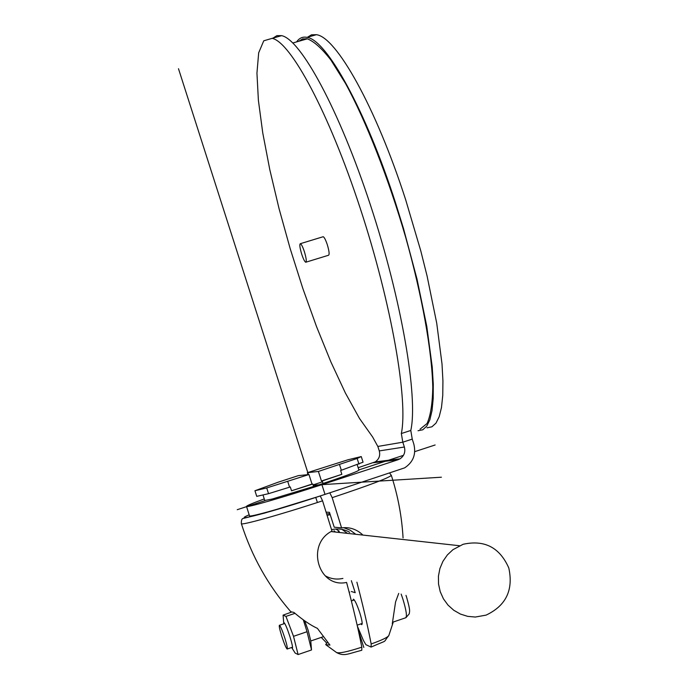 <?xml version="1.0" encoding="UTF-8"?>
<svg xmlns="http://www.w3.org/2000/svg" width="689" height="689" viewBox="0 0 689 689"><rect width="100%" height="100%" fill="white"/><g stroke="black" fill="none" stroke-linecap="round" stroke-linejoin="round"><path stroke-width="1.03" d="M362.939 535.077C356.704 529.23 349.581 526.835 341.58 527.886L332.176 497.656L329.798 492.816L404.632 467.865C413.271 462.138 416.328 454.163 413.788 443.931L412.237 439.117L402.807 442.192L377.83 446.446L379.277 450.916C380.431 455.541 379.088 459.201 375.229 461.888L358.151 467.71M357.358 626.112L363.413 640.451L365.885 644.671L371.095 647.074L371.164 643.965C367.65 625.758 362.888 605.166 356.893 582.179M339.221 531.176L335.887 529.006M398.707 593.427L395.572 601.919L392.274 623.889L393.023 622.822L392.661 622.262M246.507 506.441L249.478 515.768C248.384 517.723 282.774 508.155 320.187 495.959L329.798 492.816M264.266 498.948C252.76 503.125 246.834 505.605 246.49 506.389C245.146 508.275 283.067 497.406 321.892 484.66L398.035 459.744L400.025 458.831L375.229 461.888M341.58 527.886L334.217 527.197L329.445 512.297L326.164 512.16M323.072 483.489L322.263 480.939L321.453 481L318.396 471.448L307.346 472.697L307.966 474.626M343.69 527.688L350.176 530.177L355.791 534.294M351.364 580.689L355.205 592.686L351.312 591.498M352.932 600.386L353.414 599.18C354.947 600.214 357.066 604.727 359.753 612.719C362.035 620.169 362.69 624.148 361.716 624.656L360.855 623.898M342.02 529.393L347.454 533.372M379.277 450.916L404.365 447.015L402.807 442.192L401.334 433.536C408.301 400.748 391.636 303.823 360.192 208.181C328.817 112.436 290.827 42.175 272.181 38.343L281.62 35.647C300.697 39.351 339.074 109.43 370.449 205.064C401.902 300.611 418.197 397.553 410.799 430.461L412.237 439.117L402.807 442.192L377.83 446.446L372.62 436.972L359.486 418.456L345.387 393.006L330.901 361.958L316.552 326.664L302.824 288.441L290.181 248.626L279.028 208.543L269.769 169.528L262.767 132.994L258.392 100.361L256.945 73.137L258.676 52.803L263.758 40.797L272.181 38.343M404.365 447.015C405.614 451.993 404.167 455.937 400.025 458.831M263.06 495.167L264.757 500.49L272.172 499.043L318.955 484.841C338.592 478.381 351.295 473.851 357.057 471.276L358.935 470.139M249.177 514.821C229.471 523.063 270.863 512.254 320.264 495.959L320.187 495.959M313.616 486.58L312.806 484.031L312.022 484.083L291.525 490.792L312.806 484.031M291.525 490.792L290.293 486.951L268.538 493.677L266.712 487.95L254.947 490.74L277.96 482.274L298.311 475.643L308.965 474.523L312.022 484.083M326.164 644.973L336.447 652.457C339.048 653.603 347.514 651.837 361.828 647.169C358.073 628.17 352.992 606.587 346.584 582.429C318.421 588.656 305.442 544.31 331.977 531.064L322.564 500.817L320.264 495.959M322.263 480.939L341.847 474.333L340.624 470.518L363.06 462.181L361.26 456.566L357.143 458.478L358.969 464.153M341.847 474.333L321.453 481M318.396 471.448L357.143 458.478M361.26 456.566L347.971 459.778L307.346 472.697M268.538 493.677L256.739 496.364L254.956 490.775M266.712 487.95L308.965 474.523M322.564 500.817C280.776 514.605 240.013 525.957 241.339 523.606C251.761 556.324 268.236 585.693 290.775 611.703L293.945 612.452C302.729 619.902 310.55 625.207 317.396 628.368L329.945 645.085L325.716 644.628L326.698 643.052L321.255 637.403M361.828 647.169L361.785 650.27C346.713 654.188 344.491 656.376 336.878 652.75M326.698 643.052L327.783 642.682M304.693 620.867L308.129 630.211L310.739 640.822L311.48 649.408M303.341 619.919L307.027 631.718L293.523 636.317L298.096 654.55L295.15 653.06L291.955 647.979M291.309 612.185L283.093 615.131L285.952 616.397L293.523 636.317M294.97 613.348L285.952 616.397M291.628 647.514L292.437 648.237C292.834 647.204 291.972 643.268 289.854 636.429C287.434 629.048 285.556 624.501 284.221 622.77L283.773 623.812M307.027 631.718L311.531 649.96L298.096 654.55M284.841 638.074C282.378 630.607 280.587 626.335 279.467 625.267C278.856 625.655 279.622 629.307 281.758 636.231C284.204 643.681 285.995 647.953 287.132 649.047C287.744 648.668 286.977 645.016 284.841 638.074M305.692 39.299L306.192 38.627M307.415 37.266L311.514 34.812L316.389 34.7C336.154 36.793 375.669 106.554 405.7 199.853L420.772 250.839L427.077 275.97L436.731 323.236L442.002 363.895L442.932 380.957L442.751 395.538L441.485 407.475L439.203 416.69L435.982 423.132L431.891 426.818L427.016 427.809M418.042 430.728L422.796 429.781L426.767 426.129L429.884 419.713L432.046 410.532L433.192 398.621L433.269 384.066L432.236 367.022L426.792 326.371L417.017 279.105L403.47 228.412L395.564 202.936C365.514 109.542 326.379 39.6 307.027 37.378C302.755 36.491 299.284 38.007 296.606 41.908M298.673 41.314L302.635 38.903L307.354 38.825C314.089 41.435 321.952 48.54 330.961 60.124L345.533 83.49C366.048 121.1 388.424 177.986 405.657 237.274C422.314 296.485 432.046 351.691 432.787 387.476C432.451 403.737 430.539 415.751 427.051 423.52L420.023 429.204M273.008 38.11L276.909 35.639L281.62 35.647M306.019 262.156L328.498 255.266C329.609 254.672 329.204 251.132 327.284 244.629C325.682 239.893 324.321 237.257 323.21 236.715L322.883 236.818M301.739 254.284C303.332 259.03 304.659 261.682 305.727 262.251C306.76 261.682 306.304 258.151 304.366 251.64C302.772 246.886 301.446 244.233 300.387 243.673C299.353 244.251 299.81 247.79 301.739 254.284M334.001 530.737L335.431 532.046M330.195 514.649L327.163 515.346M349.65 592.101L349.159 592.264M349.693 532.287C343.983 529.057 337.937 528.187 331.564 529.677M342.898 578.415C336.749 579.776 330.901 578.932 325.363 575.875M486.055 615.131C505.984 605.743 513.572 590.042 508.809 568.012C499.749 547.479 484.522 539.565 463.12 544.284L452.949 549.676L447.35 554.946L442.941 561.311L439.918 568.494L438.428 576.185L438.531 584.031L440.219 591.687L443.432 598.819L448.014 605.106L453.767 610.273L460.441 614.08L467.736 616.371L475.315 617.043L486.055 615.131M338.273 531.193L339.729 532.519M313.176 485.202L441.408 477.21M363.809 647.427L358.237 630.039M317.396 502.505L315.769 497.432M308.457 474.575L178.494 68.728M237.249 509.696L265.067 500.593M313.082 484.892L322.538 481.8M358.866 469.924L403.478 455.334M414.752 451.648L435.121 444.982M401.162 594.09L402.841 598.974C406.398 610.669 407.285 616.965 405.494 617.844L392.661 622.227M371.164 643.965C381.982 640.133 387.873 637.291 388.863 635.43L392.954 623.071M332.176 497.656C368.925 485.418 388.639 477.994 391.335 475.384L391.283 475.238M338.824 489.853L336.146 490.732M321.892 484.66L325.01 494.392M373.378 462.732L398.035 459.744M339.505 464.567L341.339 470.286M289.569 487.192L287.735 481.439M410.799 430.461L401.334 433.536M326.698 513.873L329.885 513.675M406.002 595.391L406.613 597.217C411.014 612.616 409.275 611.1 409.309 613.744L405.933 617.697M389.698 473.154L391.335 475.384C397.923 495.71 401.842 516.552 403.065 537.928M388.768 635.68C381.887 643.914 389.81 638.763 371.276 647.005M358.952 470.199L357.229 464.825M241.339 523.606C241.228 520.135 241.951 518.395 243.501 518.369L264.705 513.055L320.29 495.968M354.267 599.938L351.356 600.92M362.19 623.442L357.152 625.164M323.029 636.8L310.756 640.985M283.756 623.579L283.093 615.131M284.746 623.485L279.467 625.267M292.549 647.195L287.287 648.986M307.027 37.378L316.389 34.7M323.21 236.715L300.387 243.673M307.354 38.825L292.842 42.985M331.108 531.572L459.494 545.731"/></g></svg>
